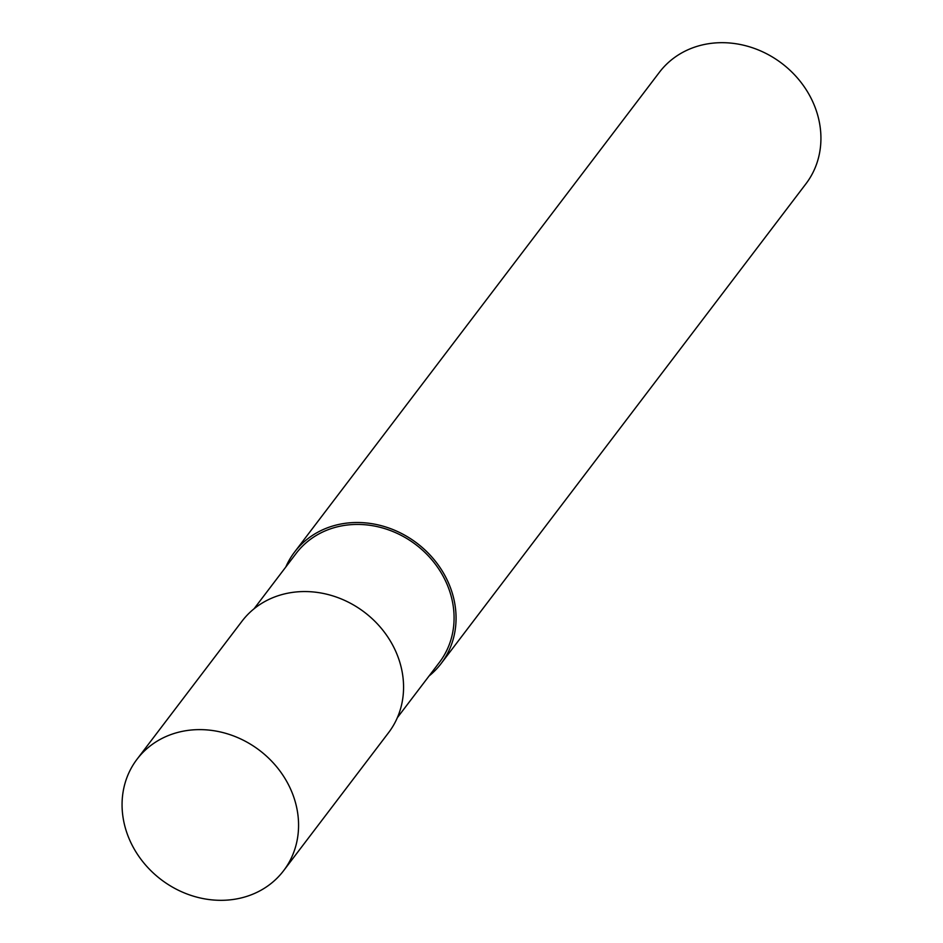 <?xml version="1.0" encoding="UTF-8"?>
<svg xmlns="http://www.w3.org/2000/svg" width="943" height="943" viewBox="0 0 943 943"><rect width="100%" height="100%" fill="white"/><g stroke="black" fill="none" stroke-linecap="round" stroke-linejoin="round"><path stroke-width="1.41" d="M397.321 717.729L439.45 662.328A89.998 79.389 -142.8 0 0 433.073 561.274A89.998 79.389 -142.8 0 0 330.616 528.799A89.998 79.389 -142.8 0 0 296.173 553.376L254.044 608.789M429.089 675.966A92.072 81.216 -142.8 0 0 441.1 663.577L805.97 183.755A92.072 81.216 -142.8 0 0 799.428 80.379A92.072 81.216 -142.8 0 0 694.614 47.15A92.072 81.216 -142.8 0 0 659.393 72.305L294.522 552.126A92.072 81.216 -142.8 0 0 285.8 567.014M441.1 663.577A92.072 81.216 -142.8 0 0 434.57 560.201A92.072 81.216 -142.8 0 0 329.755 526.972A92.072 81.216 -142.8 0 0 294.522 552.126M283.607 870.695L388.61 732.617A92.072 81.216 -142.8 0 0 382.068 629.24A92.072 81.216 -142.8 0 0 277.266 596.023A92.072 81.216 -142.8 0 0 242.033 621.166L137.03 759.245A92.072 81.216 -142.8 0 0 143.56 862.621A92.072 81.216 -142.8 0 0 248.386 895.85A92.072 81.216 -142.8 0 0 283.607 870.695A92.072 81.216 -142.8 0 0 277.077 767.319A92.072 81.216 -142.8 0 0 172.263 734.09A92.072 81.216 -142.8 0 0 137.03 759.245"/></g></svg>
